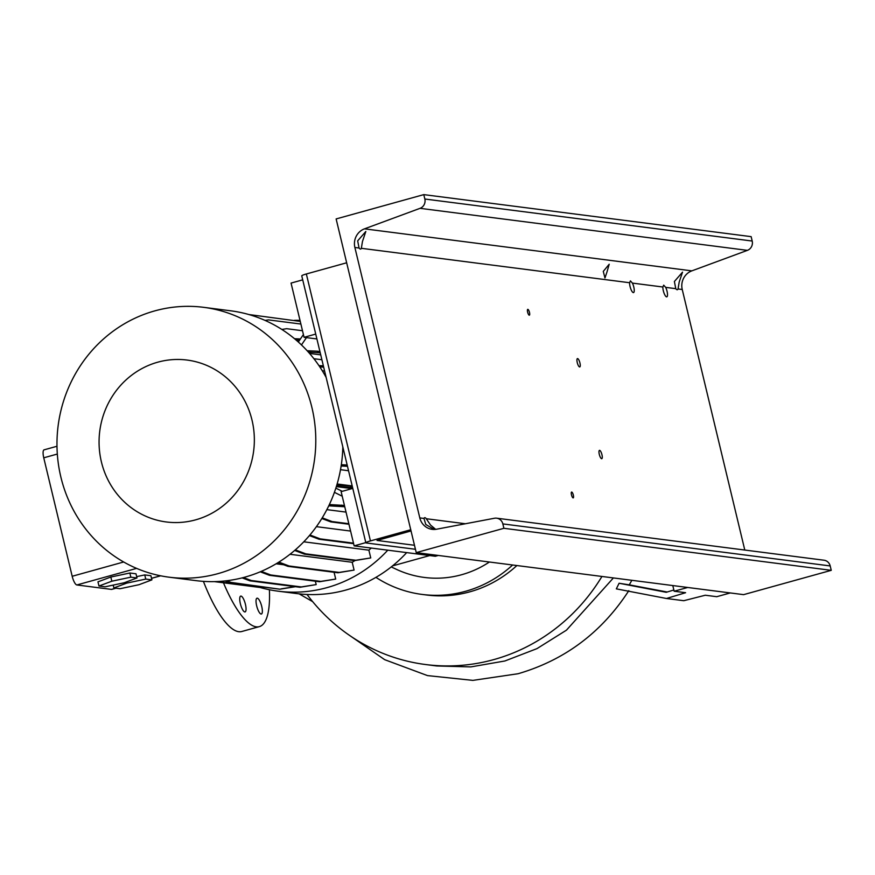 <?xml version="1.0" encoding="UTF-8"?>
<svg xmlns="http://www.w3.org/2000/svg" width="875" height="875" viewBox="0 0 875 875"><rect width="100%" height="100%" fill="white"/><g stroke="black" fill="none" stroke-linecap="round" stroke-linejoin="round"><path stroke-width="1.31" d="M256.659 605.784A8.203 2.363 -105.5 0 1 256.998 598.205A8.203 2.363 -105.5 0 1 261.723 606.43A8.203 2.363 -105.5 0 1 261.384 614.02A8.203 2.363 -105.5 0 1 256.659 605.784M240.362 603.695A8.203 2.363 -105.5 0 1 240.702 596.116A8.203 2.363 -105.5 0 1 245.427 604.341A8.203 2.363 -105.5 0 1 245.088 611.92A8.203 2.363 -105.5 0 1 240.362 603.695M601.945 576.461A190.006 180.611 97.3 0 1 425.567 664.53L436.691 665.962L470.838 666.903L504.886 660.986L536.944 648.637L566.442 630.175L613.397 577.938M631.837 580.3A196.809 187.064 97.3 0 1 629.256 584.85L619.095 583.253L616.339 588.864L666.477 598.489L685.606 592.703L674.155 591.227L672.798 585.561M425.567 664.53A190.006 180.611 97.3 0 1 307.027 594.475M512.619 564.998A120.914 114.931 97.3 0 1 422.122 594.431A120.914 114.931 97.3 0 1 375.922 577.358M516.884 565.545A120.914 114.931 97.3 0 1 426.377 594.978L422.122 594.431M489.409 562.013A103.786 98.645 97.3 0 1 396.55 569.395L391.245 566.923M269.391 589.739A86.362 24.916 -105.5 0 1 259.328 626.631A86.362 24.916 -105.5 0 1 223.464 582.783M259.328 626.631L241.795 631.498A86.362 24.916 -105.5 0 1 203.416 581.372M619.095 583.253L666.236 592.298L673.859 589.991M666.477 598.489L683.78 600.709L705.294 595.23L716.745 596.695L730.286 592.944L687.706 587.475L674.155 591.227M667.198 592.014L629.256 584.85M429.723 555.559L392.547 565.884M157.773 362.184A81.616 77.58 -82.7 0 0 101.402 461.902A81.616 77.58 -82.7 0 0 195.628 519.848A81.616 77.58 -82.7 0 0 252.011 420.12A81.616 77.58 -82.7 0 0 157.773 362.184M154.842 310.866A136.03 129.303 -82.7 0 0 57.17 451.598A136.03 129.303 -82.7 0 0 169.061 577.183A136.03 129.303 -82.7 0 0 217.93 573.65A136.03 129.303 -82.7 0 0 315.591 432.906A136.03 129.303 -82.7 0 0 203.7 307.333A136.03 129.303 -82.7 0 0 154.842 310.866M169.061 577.183L196.109 580.65A136.03 129.303 -82.7 0 0 244.978 577.117A136.03 129.303 -82.7 0 0 334.414 492.33A136.03 129.303 -82.7 0 0 335.847 488.141A136.03 129.303 -82.7 0 0 342.814 446.873M259.941 587.442A136.03 129.303 -82.7 0 0 278.075 591.172L296.975 593.6A136.03 129.303 -82.7 0 0 345.844 590.067A136.03 129.303 -82.7 0 0 406.689 552.606M278.075 591.172A136.03 129.303 -82.7 0 0 326.944 587.639A136.03 129.303 -82.7 0 0 387.789 550.178M303.417 334.567L298.331 342.016A136.03 129.303 97.3 0 1 301.47 344.936L306.469 337.619L316.903 338.953M302.717 279.847L291.058 283.084L304.073 337.312L306.469 337.619M304.073 337.312L315.733 334.075M326.145 377.431A136.03 129.303 -82.7 0 0 301.47 344.936M336.339 486.609L352.012 488.622M335.847 488.141L342.256 491.323M438.298 555.45L435.312 556.281L354.145 545.858L341.119 491.641L352.778 488.403M342.212 496.202L334.414 492.33M365.805 542.62L354.145 545.858M298.331 342.016A136.03 129.303 -82.7 0 0 230.748 310.811L203.7 307.333M336.372 486.522L352.537 487.386M145.753 579.086L126.744 583.111L113.881 587.934L120.017 588.722L139.037 584.697L151.9 579.873L145.753 579.086L144.747 574.919L136.675 576.625M126.744 583.111L126.448 581.908M113.881 587.934L113.192 585.102M151.9 579.873L150.894 575.706L144.747 574.919M112.033 589.236A8.641 2.494 -105.5 0 1 111.759 589.378A8.641 2.494 -105.5 0 1 111.453 589.4L76.858 584.959A8.641 2.494 -105.5 0 1 72.188 576.275L43.75 457.811A8.641 2.494 -105.5 0 1 44.1 449.837L56.995 446.261M129.85 573.005L110.841 577.03L97.967 581.842L98.973 586.02L105.12 586.808L124.13 582.783L136.992 577.959L135.997 573.792L129.85 573.005L130.845 577.172L111.836 581.208L110.841 577.03M289.975 554.28L352.209 562.275A122.423 116.364 -82.7 0 0 354.998 560.547M316.4 526.663L350.591 531.059M276.095 563.795L283.762 564.78M321.891 359.745L313.906 358.717M303.789 541.811L368.878 550.167A122.423 116.364 -82.7 0 0 371.252 548.056M337.127 483.984L352.188 485.92M340.506 469.7L348.534 470.728M322.273 370.748L324.614 371.055M300.005 320.37A136.03 129.303 -82.7 0 0 294.427 320.359M295.302 549.883L305.791 553.842L355.83 560.263L370.748 557.933L368.878 550.167M370.748 557.933L354.572 560.612L304.544 554.181L294.645 550.452M278.863 562.111L289.133 565.994L339.161 572.414L354.08 570.084L352.209 562.275M354.08 570.084L337.914 572.764L287.886 566.333L278.042 562.625M261.253 571.375L270.758 574.973L320.786 581.394L335.705 579.064L334.075 572.272M335.705 579.064L319.539 581.744L269.511 575.312L260.236 571.812M243.392 577.544L251.234 580.508L301.262 586.928L316.181 584.598L315.361 581.208M316.181 584.598L300.005 587.278L249.977 580.847L242.102 577.872M295.466 586.688L279.902 589.203L229.873 582.772L225.017 580.934M111.836 581.208L98.973 586.02M136.992 577.959L130.845 577.172M281.848 329.448L286.672 328.694L302.488 330.728M296.133 340.08L299.545 340.233M294.514 338.713L300.409 338.975M251.234 580.508L249.977 580.847M301.262 586.928L300.005 587.278M341.13 466.003L347.473 466.277M341.327 464.712L347.156 464.975M336.766 485.242L350.361 485.844L350.678 487.145M350.361 485.844L352.22 486.073M226.68 580.748L231.131 582.433L229.873 582.772M231.131 582.433L279.902 589.203M281.159 588.853L295.214 586.655M305.791 553.842L304.544 554.181M355.83 560.263L354.572 560.612M319.845 366.964L323.663 367.128M318.948 365.63L323.356 365.816M270.758 574.973L269.511 575.312M320.786 581.394L319.539 581.744M321.825 518.514L330.816 521.905L348.95 524.234M322.241 517.847L332.062 521.555L330.816 521.905M332.062 521.555L348.819 523.709M346.041 512.105L326.856 509.644M329.361 504.558L344.433 505.444M328.759 505.827L344.75 506.756M341.742 505.105L342.059 506.406M248.894 314.541L300.256 321.409M265.07 320.414L268.439 319.889L300.891 324.045M309.411 535.598L319.003 539.23L353.609 543.67M309.936 534.986L320.25 538.88L319.003 539.23M320.25 538.88L353.489 543.145M289.133 565.994L287.886 566.333M339.161 572.414L337.914 572.764M214.408 581.623L259.831 587.453L262.762 586.994M217.536 581.514L259.831 587.453M261.078 587.114L262.238 586.928M308.361 352.089L320.239 352.833M307.136 350.733L317.308 351.181L317.625 352.494M317.308 351.181L319.922 351.52M309.542 353.423L320.72 354.867M607.009 271.873L609.208 264.228L603.28 271.392L604.964 277.955L607.009 271.873M579.928 362.939A4.32 1.247 74.5 0 0 577.434 358.608A4.32 1.247 74.5 0 0 577.259 362.6A4.32 1.247 74.5 0 0 579.753 366.931A4.32 1.247 74.5 0 0 579.928 362.939M632.406 283.095L630.427 280.886L629.595 282.734A6.048 1.739 74.5 0 0 630.055 286.508A6.048 1.739 74.5 0 0 633.533 292.578A6.048 1.739 74.5 0 0 633.784 286.989A6.048 1.739 74.5 0 0 632.406 283.095L662.867 287.011A6.048 1.739 74.5 0 0 663.327 290.784A6.048 1.739 74.5 0 0 666.805 296.844A6.048 1.739 74.5 0 0 667.045 291.255A6.048 1.739 74.5 0 0 665.678 287.372L663.698 285.163L662.867 287.011M601.956 454.705A4.32 1.247 74.5 0 0 599.473 450.373A4.32 1.247 74.5 0 0 599.298 454.366A4.32 1.247 74.5 0 0 601.781 458.697A4.32 1.247 74.5 0 0 601.956 454.705M529.484 312.408A3.019 0.875 74.5 0 0 527.745 309.367A3.019 0.875 74.5 0 0 527.625 312.167A3.019 0.875 74.5 0 0 529.364 315.197A3.019 0.875 74.5 0 0 529.484 312.408M573.344 495.097A3.019 0.875 74.5 0 0 571.605 492.067A3.019 0.875 74.5 0 0 571.484 494.856A3.019 0.875 74.5 0 0 573.223 497.886A3.019 0.875 74.5 0 0 573.344 495.097M674.384 281.498L682.533 272.147L679.175 282.111L678.048 288.958A7.777 2.242 -105.5 0 1 677.403 289.702A7.777 2.242 -105.5 0 1 675.763 288.663L674.384 281.498M434.23 529.452L425.775 524.475L423.981 518.438A7.777 2.242 -105.5 0 1 424.637 517.694A7.777 2.242 -105.5 0 1 426.267 518.733L430.566 525.087L435.673 529.353M357.678 240.844L365.827 231.492L362.469 241.456L361.342 248.303A7.777 2.242 -105.5 0 1 360.697 249.047A7.777 2.242 -105.5 0 1 359.056 248.008L357.678 240.844M423.784 194.622L424.845 199.019A7.777 7.394 97.3 0 1 420.044 208.327L364.481 228.845A15.542 14.777 -82.7 0 0 354.878 247.472L419.803 517.902A15.542 14.777 -82.7 0 0 432.173 529.342A15.542 14.777 -82.7 0 0 436.592 529.211L494.452 518.252A7.777 7.394 97.3 0 1 502.841 523.906L503.902 528.303L831.25 570.336L743.597 594.65L416.238 552.617L336.131 218.936L423.784 194.622L751.144 236.644L752.194 241.041A7.777 7.394 97.3 0 1 747.392 250.359L691.83 270.867A15.542 14.777 -82.7 0 0 682.237 289.494L744.789 550.047M496.661 518.186L824.009 560.219A7.777 7.394 97.3 0 1 830.2 565.939L831.25 570.336M503.902 528.303L416.238 552.617M410.747 529.736L370.431 540.914A6.913 0.798 166.5 0 0 365.848 542.806A6.913 0.798 166.5 0 0 366.188 542.959L415.439 549.281M414.477 545.278L377.038 540.455L411.042 530.95M346.653 262.784L306.348 273.973L370.431 540.914M365.848 542.806L301.755 275.855A6.913 0.798 -13.5 0 1 306.348 273.973M76.858 584.959L136.598 568.378M111.453 589.4L115.839 588.186M151.517 578.288L160.541 575.783M43.75 457.811L57.323 454.048M72.188 576.275L123.67 561.991M419.803 517.902L423.981 518.438M426.267 518.733L465.391 523.753M361.342 248.303L629.595 282.734M354.878 247.472L359.056 248.008M364.481 228.845L691.83 270.867M678.048 288.958L682.237 289.494M665.678 287.372L675.763 288.663M502.841 523.906L830.2 565.939M420.044 208.327L747.392 250.359M424.845 199.019L752.194 241.041M628.83 590.658C601.781 632.384 564.867 660.067 518.109 673.728L472.872 680.378L427.492 675.598L384.672 659.673L346.916 633.577M299.152 593.863L312.67 601.65M111.759 589.378L115.992 588.208M151.528 578.342L160.683 575.805"/></g></svg>
